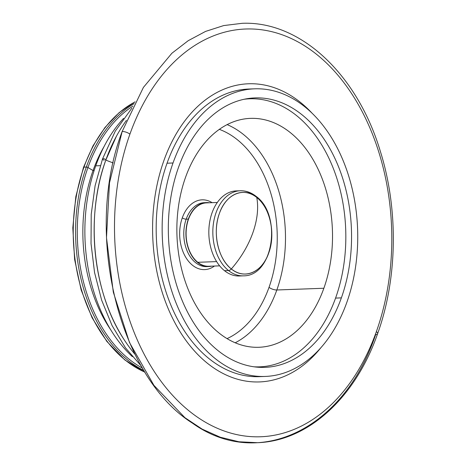 <?xml version="1.0" encoding="UTF-8"?>
<svg xmlns="http://www.w3.org/2000/svg" width="466" height="466" viewBox="0 0 466 466"><rect width="100%" height="100%" fill="white"/><g stroke="black" fill="none" stroke-linecap="round" stroke-linejoin="round"><path stroke-width="0.7" d="M86.332 167.049A142.206 96.567 87.9 0 0 143.994 370.552A142.206 96.567 -92.1 0 1 86.332 167.049L83.973 167.137L86.332 167.049A1.398 0.518 19.6 0 1 87.952 167.515A141.169 95.862 -92.1 0 1 132.892 106.108A141.169 95.862 87.9 0 0 87.952 167.515L93.037 170.544L94.161 170.504L93.037 170.544A134.814 91.546 -92.1 0 1 104.029 146.615A134.814 91.546 87.9 0 0 93.037 170.544L87.952 167.515A141.169 95.862 87.9 0 0 142.573 368.181A141.169 95.862 -92.1 0 1 87.952 167.515A1.398 0.518 -160.4 0 0 86.332 167.049A142.206 96.567 -92.1 0 1 134.138 103.638A142.206 96.567 87.9 0 0 86.332 167.049M145.013 372.2A142.206 96.567 -92.1 0 1 83.973 167.137A142.206 96.567 -92.1 0 1 135.035 101.914A142.206 96.567 87.9 0 0 83.973 167.137A142.206 96.567 87.9 0 0 145.013 372.2M110.797 329.911A134.814 91.546 -92.1 0 1 93.037 170.544A134.814 91.546 87.9 0 0 110.797 329.911M257.226 367.167A134.814 91.546 87.9 0 0 258.886 366.876M375.66 334.594C343.826 429.355 258.374 470.567 192.347 423.093C118.213 376.435 83.565 232.633 122.156 131.488L143.411 87.404L171.872 53.27L188.206 40.693L205.576 31.408L223.686 25.578L242.233 23.3C300.611 20.865 357.212 74.327 380.262 151.077C398.57 209.141 397.58 278.418 377.6 333.726A5.831 2.167 -160.4 0 0 376.382 331.611A204.021 138.542 -92.1 0 1 189.604 411.338A204.021 138.542 -92.1 0 1 129.921 134.15A204.021 138.542 -92.1 0 1 316.694 54.429A204.021 138.542 -92.1 0 1 376.382 331.611A204.021 138.542 87.9 0 0 316.694 54.429A204.021 138.542 87.9 0 0 129.921 134.15A5.831 2.167 -160.4 0 0 122.121 131.488A5.831 2.167 19.6 0 1 129.921 134.15A204.021 138.542 87.9 0 0 189.604 411.338A204.021 138.542 87.9 0 0 376.382 331.611A5.831 2.167 19.6 0 1 377.6 333.726C355.442 397.399 308.509 440.836 257.704 442.7L238.918 441.774L220.313 437.23L202.203 429.145L184.903 417.664L153.914 385.347L129.484 342.51L113.302 292.118L106.487 237.643L109.504 182.829L122.156 131.488M248.99 98.833A134.814 91.546 87.9 0 0 247.312 98.664M375.625 334.594A5.831 2.167 -160.4 0 0 377.6 333.726M135.093 101.804L119.185 112.586L104.99 127.457L92.967 145.91L83.501 167.346A1.398 0.518 19.6 0 1 83.973 167.137A1.398 0.518 -160.4 0 0 83.501 167.346A1.398 0.518 -160.4 0 0 83.606 167.678M113.156 162.949L105.817 160.123A154.473 104.891 -92.1 0 1 126.403 120.42A154.473 104.891 87.9 0 0 116.442 136.2A154.473 104.891 87.9 0 0 105.811 160.123L113.156 162.949M135.047 354.387A154.473 104.891 -92.1 0 1 105.811 160.123A154.473 104.891 87.9 0 0 123.944 339.382A154.473 104.891 87.9 0 0 135.047 354.387M141.431 366.229L125.482 347.846L112.067 325.565L101.64 300.156L94.546 272.499L91.033 243.549L91.219 214.296L95.093 185.759L102.537 158.912A1.748 0.647 19.6 0 1 104.401 158.889A1.748 0.647 19.6 0 1 105.829 160.083A1.748 0.647 19.6 0 1 105.811 160.123A1.748 0.647 -160.4 0 0 105.829 160.083A1.748 0.647 -160.4 0 0 104.401 158.889A1.748 0.647 -160.4 0 0 102.537 158.912A1.748 0.647 -160.4 0 0 104.192 160.182M132.385 356.653A143.907 97.72 -92.1 0 1 95.746 165.844L100.272 165.675L95.746 165.844A143.907 97.72 -92.1 0 1 123.583 118.358A143.907 97.72 -92.1 0 0 95.746 165.844A143.907 97.72 -92.1 0 0 132.385 356.653M173.02 162.989A143.907 97.72 -92.1 0 1 304.764 106.755A143.907 97.72 -92.1 0 1 346.867 302.271A143.907 97.72 -92.1 0 1 215.117 358.505A143.907 97.72 -92.1 0 1 173.02 162.989L167.049 163.211A143.907 97.72 -92.1 0 1 248.663 89.041A143.907 97.72 -92.1 0 1 251.646 89A143.907 97.72 87.9 0 0 167.049 163.211L173.02 162.989A143.907 97.72 87.9 0 0 177.843 307.24A143.907 97.72 87.9 0 0 265.253 376.441A143.907 97.72 87.9 0 0 346.867 302.271A143.907 97.72 87.9 0 0 342.038 158.021A143.907 97.72 87.9 0 0 254.628 88.82A143.907 97.72 87.9 0 0 173.02 162.989M178.507 167.387A134.814 91.546 87.9 0 0 217.948 350.554A134.814 91.546 87.9 0 0 341.374 297.873A134.814 91.546 87.9 0 0 301.933 114.712A134.814 91.546 87.9 0 0 178.507 167.387A134.814 91.546 87.9 0 0 183.027 302.527A134.814 91.546 87.9 0 0 264.915 367.354A134.814 91.546 87.9 0 0 341.374 297.873L335.572 298.089L341.374 297.873A134.814 91.546 87.9 0 0 336.854 162.739A134.814 91.546 87.9 0 0 254.966 97.907A134.814 91.546 87.9 0 0 178.507 167.387M265.253 376.441L259.282 376.662A143.907 97.72 -92.1 0 1 171.872 307.461A143.907 97.72 -92.1 0 1 167.049 163.211A143.907 97.72 87.9 0 0 172.694 309.331A143.907 97.72 87.9 0 0 262.265 376.487M163.863 160.659A149.178 101.303 -92.1 0 1 312.197 113.331A149.178 101.303 87.9 0 0 248.465 83.775A149.178 101.303 87.9 0 0 163.863 160.659A149.178 101.303 87.9 0 0 168.867 310.193A149.178 101.303 87.9 0 0 259.475 381.928A149.178 101.303 87.9 0 0 320.853 347.752A149.178 101.303 -92.1 0 1 191.555 347.624A149.178 101.303 -92.1 0 1 163.863 160.659M244.126 99.264A134.115 91.074 -92.1 0 1 329.637 159.786A134.115 91.074 -92.1 0 1 335.701 297.727A134.115 91.074 -92.1 0 1 254.005 366.8M185.515 177.4A114.531 77.77 87.9 0 0 219.02 333.004A114.531 77.77 87.9 0 0 323.87 288.25A114.531 77.77 87.9 0 0 290.365 132.647A114.531 77.77 87.9 0 0 185.515 177.4A114.531 77.77 87.9 0 0 189.353 292.205A114.531 77.77 87.9 0 0 258.915 347.281A114.531 77.77 87.9 0 0 323.87 288.25L276.833 289.986A114.531 77.77 -92.1 0 1 235.202 342.778A114.531 77.77 87.9 0 0 276.833 289.986L323.87 288.25A114.531 77.77 87.9 0 0 320.031 173.445A114.531 77.77 87.9 0 0 250.463 118.37A114.531 77.77 87.9 0 0 185.515 177.4M269.033 287.324A108.7 73.814 -92.1 0 1 227.059 338.619A108.7 73.814 -92.1 0 0 269.033 287.324A5.831 2.167 -160.4 0 0 276.833 289.986A114.531 77.77 87.9 0 0 227.146 124.608A114.531 77.77 -92.1 0 1 276.833 289.986A5.831 2.167 19.6 0 1 269.033 287.324A108.7 73.814 -92.1 0 0 219.329 129.356A108.7 73.814 -92.1 0 1 269.033 287.324M204.335 202.675A31.991 21.721 -92.1 0 0 186.19 219.16A31.991 21.721 -92.1 0 0 187.262 251.226A31.991 21.721 -92.1 0 0 206.694 266.61A31.991 21.721 -92.1 0 1 187.262 251.226A31.991 21.721 -92.1 0 1 186.19 219.16A2.913 1.083 19.6 0 1 182.293 217.826A34.903 23.702 87.9 0 1 212.106 202.663A34.903 23.702 87.9 0 0 182.293 217.826A34.903 23.702 87.9 0 0 186.68 258.781A34.903 23.702 87.9 0 0 214.447 266.045A34.903 23.702 87.9 0 1 186.68 258.781A34.903 23.702 87.9 0 1 182.293 217.826A2.913 1.083 -160.4 0 0 186.19 219.16L188.328 219.078A31.991 21.721 87.9 0 0 189.4 251.145A31.991 21.721 87.9 0 0 208.832 266.529A31.991 21.721 87.9 0 0 211.686 266.144A31.991 21.721 -92.1 0 1 190.221 252.922A31.991 21.721 -92.1 0 1 188.328 219.078A31.991 21.721 -92.1 0 1 209.345 202.768A31.991 21.721 87.9 0 0 206.473 202.594A31.991 21.721 87.9 0 0 188.328 219.078L186.19 219.16A31.991 21.721 -92.1 0 1 204.335 202.675L206.473 202.594M219.655 265.853L208.82 266.249A31.711 21.535 -92.1 0 1 197.776 262.3L216.632 261.601L197.776 262.3A31.711 21.535 -92.1 0 1 186.581 227.024A31.711 21.535 -92.1 0 1 206.485 202.873L217.313 202.471M241.324 275.814A42.569 28.904 -92.1 0 1 224.495 270.682A42.569 28.904 -92.1 0 1 209.694 221.903A42.569 28.904 -92.1 0 1 238.19 190.938M228.497 270.536A42.569 28.904 87.9 0 0 243.328 275.843A42.569 28.904 -92.1 0 1 228.497 270.536A3.728 2.365 -51.3 0 0 231.34 268.946A40.845 27.739 87.9 0 0 268.731 252.986A40.845 27.739 87.9 0 0 256.783 197.491A3.728 2.365 -51.3 0 0 256.184 196.419A3.728 2.365 -51.3 0 0 255.013 196.07A42.569 28.904 87.9 0 0 240.182 190.763A42.569 28.904 87.9 0 0 213.469 223.185A42.569 28.904 87.9 0 0 228.497 270.536A42.569 28.904 -92.1 0 1 213.469 223.185A42.569 28.904 -92.1 0 1 240.182 190.763C245.937 190.617 251.273 192.505 256.184 196.419A3.728 2.365 128.7 0 1 256.783 197.491C270.14 207.562 275.872 234.165 268.731 252.986C262.276 272.348 244.347 279.996 231.34 268.946C240.998 257.815 248.151 245.798 252.811 232.895C257.343 219.993 258.665 208.191 256.783 197.491C258.665 208.191 257.343 219.993 252.811 232.895C248.151 245.798 240.998 257.815 231.34 268.946C217.983 258.875 212.251 232.272 219.393 213.451C225.847 194.089 243.776 186.435 256.783 197.491A40.845 27.739 87.9 0 0 219.393 213.451A40.845 27.739 87.9 0 0 231.34 268.946A3.728 2.365 128.7 0 1 228.497 270.536L224.495 270.682L228.497 270.536M256.184 196.419C282.18 214.983 273.536 276.367 243.328 275.843L239.326 275.988A42.569 28.904 -92.1 0 1 224.495 270.682A42.569 28.904 -92.1 0 1 209.467 223.331A42.569 28.904 -92.1 0 1 236.186 190.909L240.182 190.763M83.501 167.346L75.824 196.629L72.812 227.857L74.618 259.492L81.148 289.957L92.082 317.742L106.883 341.473L124.841 359.973L145.077 372.311M116.442 136.2L105.829 160.083C85.051 216.323 92.757 292.398 123.944 339.382M131.901 108.135L115.283 131.121L102.537 158.912M254.628 88.82L248.663 89.041M206.694 266.61L208.832 266.529"/></g></svg>
